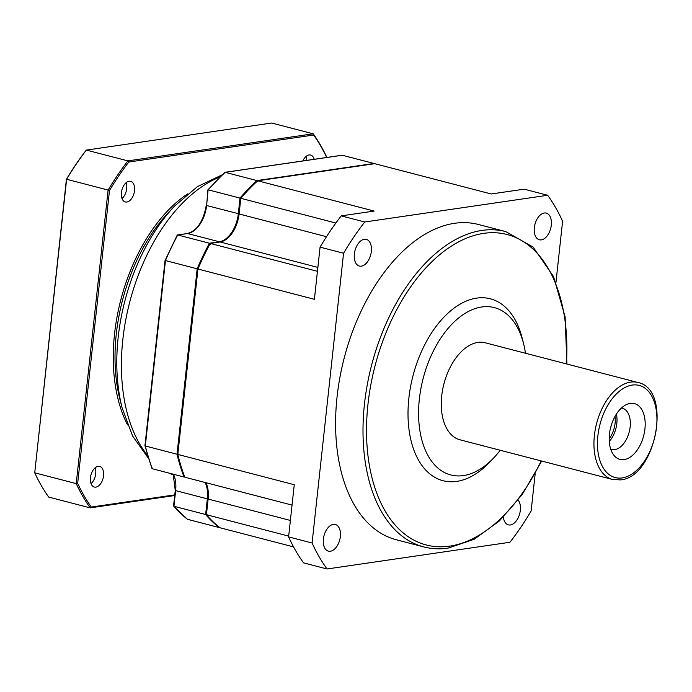 <?xml version="1.0" encoding="UTF-8"?>
<svg xmlns="http://www.w3.org/2000/svg" width="692" height="692" viewBox="0 0 692 692"><rect width="100%" height="100%" fill="white"/><g stroke="black" fill="none" stroke-linecap="round" stroke-linejoin="round"><path stroke-width="1.04" d="M454.601 223.291A162.897 96.214 -75.4 0 1 478.345 224.468L505.74 231.595A162.897 96.214 -75.4 0 0 482.004 230.419A162.897 96.214 104.6 0 0 367.331 384.432A162.897 96.214 104.6 0 0 423.746 546.905L396.343 539.777A162.897 96.214 -75.4 0 1 339.928 377.304A162.897 96.214 -75.4 0 1 454.601 223.291M535.167 473.769L531.127 511.007A231.82 136.912 -75.4 0 1 509.952 542.26L327.039 568.98A231.82 136.912 -75.4 0 1 312.083 543.004L343.561 253.246A231.82 136.912 -75.4 0 1 364.736 221.994L547.649 195.274A231.82 136.912 -75.4 0 1 562.605 221.25L555.97 282.267M551.299 225.194A13.788 8.14 -75.4 0 1 539.345 239.769A13.788 8.14 -75.4 0 1 534.328 227.668A13.788 8.14 -75.4 0 1 546.282 213.093A13.788 8.14 -75.4 0 1 551.299 225.194M371.327 251.481A13.788 8.14 -75.4 0 1 359.373 266.057A13.788 8.14 -75.4 0 1 354.356 253.955A13.788 8.14 -75.4 0 1 366.31 239.38A13.788 8.14 -75.4 0 1 371.327 251.481M340.352 536.577A13.788 8.14 -75.4 0 1 328.406 551.161A13.788 8.14 -75.4 0 1 323.389 539.059A13.788 8.14 -75.4 0 1 335.343 524.475A13.788 8.14 -75.4 0 1 340.352 536.577M518.126 500.065A13.788 8.14 -75.4 0 1 520.332 510.289A13.788 8.14 -75.4 0 1 508.378 524.865A13.788 8.14 -75.4 0 1 503.352 517.097M317.446 271.316L210.221 243.428A201.744 119.154 104.6 0 0 197.947 269.024L314.402 299.307L320.076 247.139A231.82 136.912 -75.4 0 1 341.243 215.878L374.182 211.069L257.727 180.785L374.77 163.693L491.225 193.976L524.164 189.167L547.649 195.274M327.039 568.98L303.554 562.873A231.82 136.912 -75.4 0 1 288.599 536.888L294.264 484.72L177.809 454.428L197.947 269.024M343.561 253.246L320.076 247.139M364.736 221.994L341.243 215.878M335.871 223.023L240.799 198.301A201.744 119.154 104.6 0 1 257.727 180.785M210.221 243.428L220.108 241.984A26.313 15.544 104.6 0 0 239.095 213.966L240.799 198.301M177.809 454.428A201.744 119.154 104.6 0 0 184.825 477.212L292.05 505.091M288.685 536.11L206.424 514.718L208.128 499.053A26.313 15.544 104.6 0 0 205.931 482.696M206.424 514.718A201.744 119.154 104.6 0 0 220.03 527.771L293.546 546.888M312.083 543.004L288.599 536.888M523.576 343.673L522.14 338.007A93.982 55.507 -75.4 0 0 476.658 298.122A93.982 55.507 104.6 0 0 408.86 398.211A93.982 55.507 104.6 0 0 456.746 481.39A93.982 55.507 -75.4 0 0 489.901 461.962L493.915 457.715A86.465 51.07 -75.4 0 1 463.415 475.586A86.465 51.07 104.6 0 1 419.361 399.059A86.465 51.07 104.6 0 1 481.736 306.98A86.465 51.07 -75.4 0 1 523.576 343.673A86.465 51.07 -75.4 0 1 525.462 353.249M500.229 450.267A86.465 51.07 -75.4 0 1 493.915 457.715M477.887 342.41A50.127 29.6 104.6 0 0 442.603 389.804A50.127 29.6 104.6 0 0 459.955 439.792L612.628 479.495L620.56 479.893C656.172 477.169 672.676 389.181 637.86 382.477L485.187 342.774A50.127 29.6 -75.4 0 0 477.887 342.41M630.248 403.393A28.822 17.023 104.6 0 0 624.219 405.832A28.822 17.023 104.6 0 0 612.091 452.456A28.822 17.023 104.6 0 0 624.149 459.6A28.822 17.023 104.6 0 0 644.935 428.902A28.822 17.023 104.6 0 0 630.248 403.393M610.716 449.151A21.305 12.577 104.6 0 0 611.659 449.463A21.305 12.577 104.6 0 0 614.764 449.618A21.305 12.577 -75.4 0 0 629.763 429.481A21.305 12.577 -75.4 0 0 622.385 408.228A21.305 12.577 -75.4 0 0 621.407 408.046M616.382 414.101A21.305 12.577 -75.4 0 1 609.28 441.418M611.192 425.545A17.542 10.363 -75.4 0 1 610.318 428.893M609.202 438.737A20.051 11.842 104.6 0 0 615.076 423.331A20.051 11.842 104.6 0 0 615.006 416.402M122.103 407.847L119.932 399.275A141.6 83.628 -75.4 0 1 116.291 334.028A141.6 83.628 -75.4 0 1 168.493 212.513L174.566 206.086A152.967 90.341 -75.4 0 0 118.176 337.359A152.967 90.341 -75.4 0 0 122.103 407.847L132.605 436.021L148.425 458.294M151.972 467.532L152.335 468.761A201.744 119.154 -75.4 0 1 145.311 445.985L145.173 445.466L145.311 445.985L177.022 454.229A201.744 119.154 104.6 0 0 184.046 477.004L152.335 468.761M198.535 269.162L165.267 260.512M177.161 235.713L177.732 234.986L187.619 233.541L219.329 241.785L209.442 243.229L177.732 234.986L177.161 235.713L177.732 234.986A201.744 119.154 -75.4 0 0 165.457 260.581L145.311 445.985M341.762 155.319L225.237 172.334L256.94 180.586A201.744 119.154 104.6 0 0 240.012 198.094L208.309 189.85A201.744 119.154 -75.4 0 1 225.237 172.334L224.987 172.325M342.272 155.242L373.983 163.485L256.94 180.586L257.77 181.745M241.361 198.699L240.012 198.094L238.316 213.759A26.313 15.544 -75.4 0 1 219.329 241.785A1.003 0.787 -98.3 0 1 219.727 242.044M225.237 172.334L224.502 173.087M207.09 514.139L205.636 514.519L173.934 506.276L175.638 490.602L207.34 498.854L205.636 514.519A201.744 119.154 104.6 0 0 219.252 527.572L187.541 519.32A201.744 119.154 -75.4 0 1 173.934 506.276L173.822 505.48M178.45 454.116L177.022 454.229L197.168 268.825A201.744 119.154 104.6 0 1 209.442 243.229L210.437 244.363M184.695 476.866L184.046 477.004M219.71 527.52L219.252 527.572M208.084 190.049L206.605 205.515L239.103 213.88M121.048 403.427A141.6 83.628 104.6 0 1 116.291 334.028A141.6 83.628 -75.4 0 1 171.495 209.434M174.695 495.524L90.185 507.867L48.691 497.081A233.074 137.656 -75.4 0 1 34.73 472.826L66.415 179.34A232.071 137.059 -75.4 0 1 85.721 150.83L86.388 150.095L271.697 123.02L313.191 133.815A233.074 137.656 -75.4 0 1 326.866 157.439M66.415 179.34L66.614 179.271A233.074 137.656 -75.4 0 1 86.388 150.095L127.882 160.881L313.191 133.815L313.64 135.026A232.071 137.059 -75.4 0 1 326.693 157.465M174.773 494.867L91.301 507.063L90.185 507.867A233.074 137.656 -75.4 0 1 76.224 483.613L34.73 472.826L66.614 179.271L108.108 190.066A233.074 137.656 -75.4 0 1 127.882 160.881L128.781 162.032L313.64 135.026M91.301 507.063A232.071 137.059 -75.4 0 1 77.66 483.371L76.224 483.613L108.108 190.066L109.474 190.534A232.071 137.059 -75.4 0 1 128.781 162.032M77.66 483.371L109.474 190.534M187.593 193.898A142.855 84.372 -75.4 0 0 114.543 333.89A142.855 84.372 104.6 0 0 127.536 424.836M302.845 160.951A10.648 6.289 -75.4 0 1 309.073 154.965A10.648 6.289 -75.4 0 1 310.622 155.043A10.648 6.289 -75.4 0 1 314.177 159.298M126.844 202.029A10.648 6.289 -75.4 0 1 125.287 201.952A10.648 6.289 -75.4 0 1 121.602 191.329A10.648 6.289 -75.4 0 1 129.101 181.252A10.648 6.289 -75.4 0 1 130.65 181.33A10.648 6.289 -75.4 0 1 134.335 191.952A10.648 6.289 -75.4 0 1 126.844 202.029M95.868 487.125A10.648 6.289 -75.4 0 1 94.32 487.047A10.648 6.289 -75.4 0 1 90.626 476.425A10.648 6.289 -75.4 0 1 98.126 466.356A10.648 6.289 -75.4 0 1 99.683 466.434A10.648 6.289 -75.4 0 1 103.367 477.056A10.648 6.289 -75.4 0 1 95.868 487.125M306.764 160.38A10.648 6.289 104.6 0 0 306.08 156.435M122 198.517A10.648 6.289 104.6 0 0 126.108 182.731M91.033 483.613A10.648 6.289 104.6 0 0 95.133 467.827M290.38 520.445L208.128 499.053M317.87 267.406L220.108 241.984M326.512 236.699L239.095 213.966M566.411 363.897A160.397 94.726 -75.4 0 0 483.691 233.368A160.397 94.726 104.6 0 0 367.98 404.18A160.397 94.726 104.6 0 0 449.713 546.144A160.397 94.726 -75.4 0 0 541.179 460.915M637.86 382.477A50.127 29.6 -75.4 0 0 630.55 382.114A50.127 29.6 104.6 0 0 595.267 429.507A50.127 29.6 104.6 0 0 612.628 479.495M632.246 385.072A47.618 28.121 -75.4 0 1 656.509 427.215A47.618 28.121 -75.4 0 1 622.151 477.921A47.618 28.121 104.6 0 1 597.888 435.778A47.618 28.121 104.6 0 1 632.246 385.072M173.51 474.946A156.634 92.512 -75.4 0 1 169.696 473.276M147.5 455.275A156.634 92.512 -75.4 0 1 122.839 339.487A156.634 92.512 -75.4 0 1 219.857 177.04M205.143 482.488A26.313 15.544 -75.4 0 1 207.34 498.854L208.136 498.975M175.465 490.308L175.638 490.602A26.313 15.544 104.6 0 0 173.441 474.245M187.134 233.611A1.003 0.787 81.7 0 1 187.619 233.541A26.313 15.544 104.6 0 0 206.605 205.515L207.903 189.85M206.441 205.221L206.225 205.316C203.431 221.284 197.142 230.687 187.368 233.524L177.498 234.969M423.746 546.905C431.592 548.938 439.714 549.344 448.122 548.116L474.115 539.302L499.364 520.964L522.348 494.322L541.689 461.054M566.921 364.027L565.096 316.746L553.496 276.471L533.108 247.087L505.74 231.595M173.536 475.006L168.952 473.077M222.132 174.851L197.462 186.606L174.566 206.086M151.92 468.372L144.948 445.734M165.059 260.512L144.948 445.648M177.195 235.176L165.068 260.477M341.995 155.233L225.012 172.317M173.571 505.878L175.258 490.403L173.164 474.176M187.29 519.19L173.649 506.112M207.911 189.824L224.684 172.481"/></g></svg>
